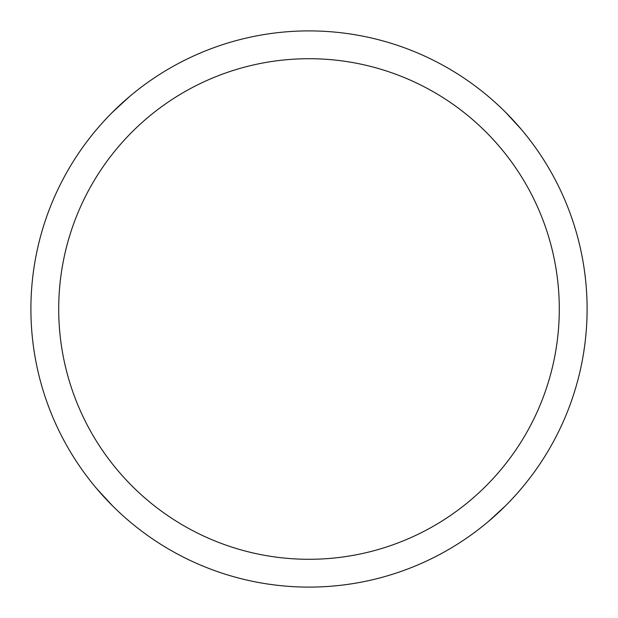 <?xml version="1.0" encoding="UTF-8"?>
<svg xmlns="http://www.w3.org/2000/svg" width="618" height="618" viewBox="0 0 618 618"><rect width="100%" height="100%" fill="white"/><g stroke="black" fill="none" stroke-linecap="round" stroke-linejoin="round"><path stroke-width="0.93" d="M309 30.9A278.1 278.1 0 0 1 587.1 309A278.1 278.1 0 0 1 309 587.1A278.1 278.1 0 0 1 30.9 309A278.1 278.1 0 0 1 309 30.9M309 58.71A250.29 250.29 0 0 1 559.29 309A250.29 250.29 0 0 1 309 559.29A250.29 250.29 0 0 1 58.71 309A250.29 250.29 0 0 1 309 58.71M505.563 112.267L521.268 129.324A278.1 278.1 0 0 1 542.334 157.69A278.1 278.1 0 0 0 521.268 129.324M112.267 112.437L129.324 96.732A278.1 278.1 0 0 1 157.69 75.666M112.437 505.733L96.732 488.676A278.1 278.1 0 0 1 75.666 460.31M505.733 505.563L488.676 521.268A278.1 278.1 0 0 1 460.31 542.334"/></g></svg>
